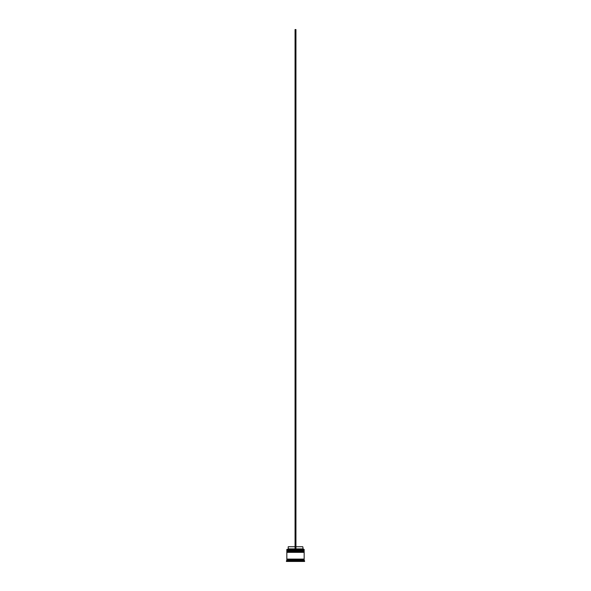 <?xml version="1.0" encoding="UTF-8"?>
<svg xmlns="http://www.w3.org/2000/svg" width="591" height="591" viewBox="0 0 591 591"><rect width="100%" height="100%" fill="white"/><g stroke="black" fill="none" stroke-linecap="round" stroke-linejoin="round"><path stroke-width="0.44" stroke-dasharray="2.96 2.22" d="M303.9 551.056L287.1 551.056L303.9 551.056L287.1 551.056L303.9 551.056L303.9 550.45L287.1 550.45L287.1 551.056M303.9 552.356L287.1 552.356L303.9 552.356L287.1 552.356L303.9 552.356L303.9 551.75L287.1 551.75L287.1 552.356M304.121 559.544L286.879 559.544L304.121 559.544M304.121 559.108L286.879 559.108L304.121 559.108M288.135 561.45L288.571 561.45L288.135 561.45L288.135 560.586L288.571 560.586L288.571 561.45L288.571 560.586L288.135 560.586M295.936 546.727L295.936 548.891L295.936 546.727L302.777 546.727M295.936 548.891L295.936 549.32L295.936 548.891L302.777 548.891M295.936 549.32L303.213 549.32L295.936 549.32L295.936 29.55L295.064 29.55L295.064 549.32L295.936 549.32L287.787 549.32L295.064 549.32L295.064 548.891L295.064 549.32M304.077 549.32L286.923 549.32M301.122 561.45L296.808 561.45L301.122 561.45L301.122 560.586L296.808 560.586L296.808 561.45L296.808 560.586L301.122 560.586L301.122 561.45L296.808 561.45L301.122 561.45M302.429 561.45L302.865 561.45L302.429 561.45L302.429 560.586L302.865 560.586L302.429 560.586L302.429 561.45M289.878 561.45L294.192 561.45L289.878 561.45L289.878 560.586L294.192 560.586L294.192 561.45L294.192 560.586L289.878 560.586L294.192 560.586L289.878 560.586L289.878 561.45L294.192 561.45L289.878 561.45M303.294 561.45L295.5 561.45L303.294 561.45L303.294 560.748L303.294 561.45M287.706 561.45L295.5 561.45L287.706 561.45L287.706 560.748L287.706 561.45M286.406 561.45L304.594 561.45M286.406 560.844L304.594 560.844M286.834 559.544L304.166 559.544M286.834 560.408L304.166 560.408M286.834 559.108L304.166 559.108M286.834 552.356L304.166 552.356M287.1 551.75L303.9 551.75M286.834 551.056L304.166 551.056M304.166 551.484L286.834 551.484M287.1 550.45L303.9 550.45M286.834 549.408L304.166 549.408M304.166 550.191L286.834 550.191M302.998 560.586L295.796 560.586L302.998 560.586M295.5 560.748L295.5 561.45L295.5 560.748M288.002 560.586L295.204 560.586L288.002 560.586M296.808 560.586L301.122 560.586L296.808 560.586M288.223 548.891L295.064 548.891L295.064 546.727L295.064 548.891M288.223 546.727L295.064 546.727M286.834 550.709L304.166 550.709M304.166 550.797L286.834 550.797M286.834 552.009L304.166 552.009M304.166 552.097L286.834 552.097M302.865 561.45L302.865 560.586"/><path stroke-width="0.89" d="M304.166 550.709L286.834 550.709L286.834 550.191L304.166 550.191L287.1 550.45L303.9 550.45L303.9 551.056M287.1 551.056L304.166 550.797M304.166 552.009L286.834 552.009L286.834 551.484L304.166 551.484L287.1 551.75L303.9 551.75L303.9 552.356M287.1 552.356L304.166 552.097M286.879 559.544L286.879 559.108M304.121 559.544L304.121 559.108M286.834 549.408L304.166 549.408L286.834 549.408L286.834 550.191M295.204 560.586L295.796 560.586L295.204 560.586M286.834 560.408L286.834 559.544L304.166 559.544L304.166 560.408L286.834 560.408L286.406 561.45L304.594 561.45L304.594 560.844L286.406 560.844M304.166 560.408L304.594 560.844M304.166 549.408L304.166 550.191M304.166 551.484L304.166 551.056L286.834 551.056L286.834 551.484M304.166 552.356L286.834 552.356L286.834 559.108L304.166 559.108L304.166 552.356M295.936 546.727L302.777 546.727L303.213 549.32M302.777 548.891L295.936 548.891M295.064 548.891L288.223 548.891L287.787 549.32M295.064 546.727L288.223 546.727L288.223 548.891M295.936 549.32L295.936 29.55L295.064 29.55L295.064 549.32"/></g></svg>

